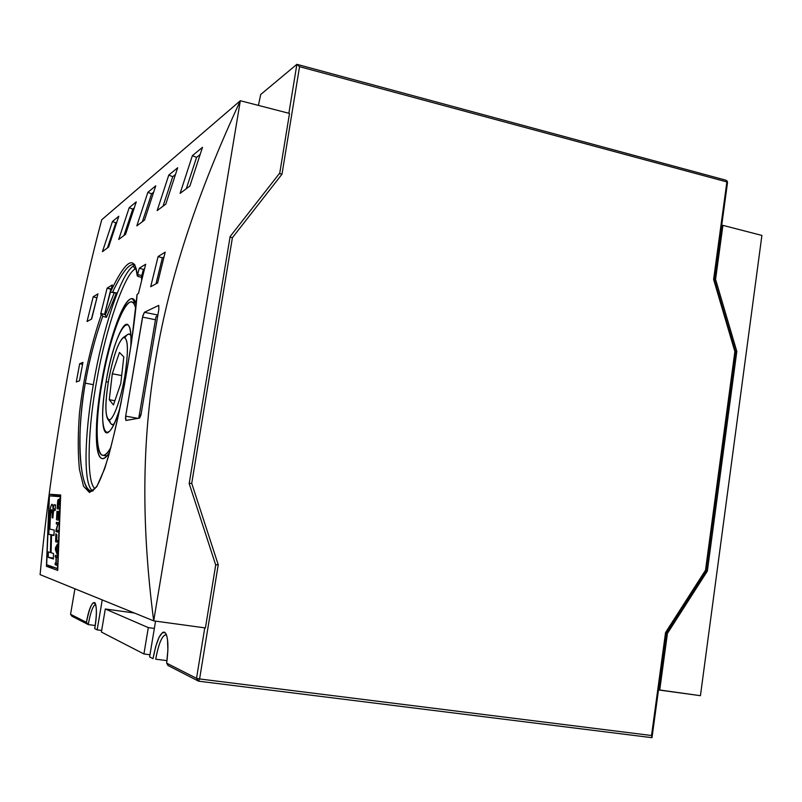 <?xml version="1.0" encoding="UTF-8"?>
<svg xmlns="http://www.w3.org/2000/svg" width="802" height="802" viewBox="0 0 802 802"><rect width="100%" height="100%" fill="white"/><g stroke="black" fill="none" stroke-linecap="round" stroke-linejoin="round"><path stroke-width="1.2" d="M138.766 418.223L155.919 316.99L157.603 315.417L155.919 316.99L138.766 418.223M110.937 447.376C107.729 453 104.982 455.636 102.686 455.285C95.368 454.503 95.408 420.599 101.994 383.075C109.082 340.7 123.608 299.788 131.648 302.023C133.463 302.384 134.856 304.65 135.829 308.81C130.586 283.778 110.666 330.093 101.994 383.075C92.892 433.661 97.032 472.919 110.937 447.376M155.568 621.129L149.613 656.898L153.022 658.663C156.921 638.713 161.122 630.202 165.603 633.139C168.27 638.031 168.631 648.036 166.666 663.154L196.52 678.332L199.588 678.953L651.535 735.514L665.55 632.557L705.519 570.202L734.873 351.547L713.61 279.427L726.883 181.924L299.547 66.676L281.993 174.194L232.41 237.693L191.728 483.325L218.234 564.748L199.588 678.953L198.545 681.169L651.996 737.68L651.535 735.514L651.996 737.68L666.211 633.209L706.101 570.944L735.534 351.597L714.321 279.617L727.484 182.826L721.65 225.703L722.913 225.362L721.65 225.703L714.321 279.617L715.574 279.347L722.913 225.362L761.9 235.427L700.437 695.695L659.715 690.121L667.424 633.42L666.211 633.209L651.996 737.68L198.545 681.169L168.039 665.52L198.545 681.169L196.52 678.332L198.545 681.169L199.588 678.953L196.52 678.332L166.666 663.154L168.039 665.52L166.666 663.154L167.879 650.081L167.498 639.415L166.726 635.635L165.613 633.159L164.23 632.066L162.626 632.407L159.097 637.189L155.698 646.512L153.022 658.663L149.613 656.898L155.568 621.129M204.771 627.866L196.52 678.332L204.771 627.866M218.234 564.748L215.658 564.849L218.234 564.748L191.728 483.325L189.182 483.496L191.728 483.325L232.41 237.693L230.044 237.071L232.41 237.693L281.993 174.194L279.347 173.563L281.993 174.194L299.547 66.676L296.88 64.32L288.88 113.262L296.88 64.32L260.72 94.486L258.414 105.403L260.72 94.486L296.88 64.32L725.91 180.189L727.334 181.302L727.484 182.826L727.334 181.302L726.883 181.924L727.334 181.302L725.91 180.189L296.88 64.32L299.547 66.676L726.883 181.924L713.61 279.427L715.574 279.347L736.807 351.426L735.534 351.597L736.807 351.426L707.354 571.074L706.101 570.944L707.354 571.074L667.424 633.42L707.354 571.074L736.807 351.426L715.574 279.347L722.913 225.362L761.9 235.427L700.437 695.695L658.502 689.82L659.715 690.121L667.424 633.42L666.211 633.209L706.101 570.944L735.534 351.597L714.321 279.617L713.61 279.427L734.873 351.547L735.534 351.597L734.873 351.547L705.519 570.202L706.101 570.944L705.519 570.202L665.55 632.557L666.211 633.209L665.55 632.557L651.535 735.514L199.588 678.953L218.234 564.748M215.708 565.009L205.422 627.946L153.703 620.868L40.1 574.623L153.703 620.868L240.329 100.731L289.502 113.433L279.768 173.031L230.124 236.54L279.768 173.031L289.502 113.433L240.329 100.731C155.097 284.84 129.062 431.095 153.703 620.868C129.062 431.095 155.097 284.84 240.329 100.731L101.764 219.728L240.329 100.731L153.703 620.868L205.422 627.946L215.708 565.009L189.182 483.546L230.124 236.54L189.182 483.546L215.708 565.009M167.006 660.647L155.708 659.194C158.595 643.735 161.994 635.555 165.924 634.633L166.445 634.803C162.405 634.613 158.826 642.743 155.708 659.194L167.006 660.647M149.964 654.753L143.919 653.971L101.393 632.046L143.919 653.971L148.31 627.615L105.303 608.989L101.393 632.046L105.303 608.989L134.385 613.009L105.303 608.989L148.31 627.615L154.345 628.427L148.31 627.615L143.919 653.971L149.964 654.753M101.664 630.462L97.152 629.871L94.736 628.618L97.152 629.871L102.235 599.916L97.152 629.871L101.664 630.462M95.227 625.51L88.23 624.578C90.566 612.076 93.052 605.33 95.689 604.347C93.052 605.33 90.566 612.076 88.23 624.578L86.426 622.352C89.453 607.685 92.32 601.169 95.027 602.813C96.882 606.663 96.791 615.264 94.736 628.618C100.049 598.362 91.518 593.209 86.426 622.352L70.556 614.282L86.426 622.352L88.23 624.578L71.969 616.237L70.556 614.282L71.969 616.237L88.23 624.578L95.227 625.51M74.927 588.798L70.556 614.282L74.927 588.798M101.764 219.728C75.699 316.108 51.007 457.02 40.1 574.623C51.007 457.02 75.699 316.108 101.764 219.728M49.283 494.253L46.426 566.302L57.734 570.402L60.691 495.014L49.283 494.253L60.691 495.014L57.734 570.402L46.426 566.302L49.283 494.253L56.381 495.395L49.283 494.253M107.117 288.149L112.3 284.931L110.616 291.617C125.894 259.617 134.816 254.244 137.403 275.507L139.317 268.189L145.663 264.259L138.485 293.392L137.112 294.434C134.816 323.136 128.671 363.366 120.932 403.266C115.598 429.15 110.185 450.945 104.691 468.649L96.741 486.774L89.513 492.508L83.518 486.263L79.438 469.381C77.844 453.601 77.854 434.794 79.468 412.97C83.478 377.993 90.877 344.93 101.633 313.793L100.671 314.063L107.117 288.149L111.247 288.991L104.571 314.404L110.826 289.251L107.117 288.149L100.671 314.063L101.533 313.592L105.363 314.805L114.225 292.941L105.363 314.805L106.455 317.321L116.42 292.961L111.207 292.309L110.616 291.617L112.3 284.931L107.117 288.149M158.826 309.442L141.252 413.19L139.658 418.063L125.934 420.469L125.673 416.148L142.535 317.101L144.41 312.289L158.746 305.382L158.826 309.442L141.002 414.754L139.658 418.063L125.994 420.469L125.503 418.494L125.673 416.148L137.924 418.363L125.673 416.148L142.896 315.637L144.41 312.289L157.683 315.016L144.41 312.289L158.746 305.382L158.826 309.442M144.51 220.099L136.841 225.853L147.869 192.32L155.758 185.813L144.51 220.099L155.758 185.813L147.869 192.32L151.598 193.833L147.869 192.32L136.841 225.853L144.51 220.099M189.914 186.014L180.109 193.372L192.39 155.648L202.485 147.337L189.914 186.014L202.485 147.337L192.39 155.648L196.57 157.382L192.39 155.648L180.109 193.372L189.914 186.014M165.803 204.119L157.162 210.595L168.781 175.087L177.673 167.768L165.803 204.119L177.673 167.768L168.781 175.087L172.731 176.711L168.781 175.087L157.162 210.595L165.803 204.119M125.573 234.314L118.716 239.457L129.202 207.688L136.26 201.873L125.573 234.314L136.26 201.873L129.202 207.688L132.751 209.111L129.202 207.688L118.716 239.457L125.573 234.314M108.611 247.046L102.445 251.668L112.45 221.492L118.796 216.259L108.611 247.046L118.796 216.259L112.45 221.492L115.829 222.826L112.45 221.492L102.445 251.668L108.611 247.046M157.643 282.926L150.696 286.725L158.104 256.55L165.182 252.159L157.643 282.926L165.182 252.159L158.104 256.55L162.375 257.863L158.104 256.55L150.696 286.725L157.643 282.926M91.669 318.985L87.037 321.512L93.212 296.76L97.934 293.843L91.669 318.985L97.934 293.843L93.212 296.76L96.771 297.803L93.212 296.76L87.037 321.512L91.669 318.985M79.498 380.83L76.29 381.942L79.679 363.727L82.917 362.394L79.498 380.83L82.917 362.394L79.679 363.727L82.536 364.329L79.679 363.727L76.29 381.942L79.498 380.83M93.333 384.669C102.726 329.171 120.811 273.642 133.232 266.134C120.811 273.642 102.726 329.171 93.333 384.669C84.3 436.188 83.268 484.428 92.43 490.724C83.268 484.428 84.3 436.188 93.333 384.669L85.283 383.155C89.303 360.078 95.127 337.792 102.736 316.309L101.633 313.793L102.736 316.309L106.455 317.321L105.333 314.645L101.573 313.582M110.616 291.617C125.894 259.617 134.816 254.244 137.403 275.507L137.312 276.028C134.124 257.683 134.014 267.166 133.643 264.49C128.671 263.928 121.653 273.151 112.571 292.159L116.42 292.961L112.571 292.159M135.207 269.031C124.661 273.552 105.684 329.221 97.132 378.644C87.949 425.922 85.834 483.215 95.107 488.558C85.834 483.215 87.949 425.922 97.132 378.644C105.684 329.221 124.661 273.552 135.207 269.031L136.21 268.5L135.207 269.031L133.232 266.134L134.836 265.362L133.232 266.134M93.162 490.704C81.002 497.661 74.817 439.987 85.283 383.155C80.942 408.429 78.817 437.16 80.28 457.361C82.004 478.333 85.583 489.531 91.007 490.964M137.062 295.196L137.112 294.434C134.816 323.136 128.671 363.366 120.932 403.266C115.598 429.15 110.185 450.945 104.691 468.649L96.741 486.774L89.513 492.508L83.518 486.263L79.438 469.381C77.844 453.601 77.854 434.794 79.468 412.97C83.478 377.993 90.877 344.93 101.633 313.793L101.603 313.612M137.112 294.434L138.485 293.392L145.663 264.259L139.317 268.189L143.388 269.422L144.51 268.74L143.388 269.422L141.824 275.517L143.388 269.422L139.317 268.189L137.403 275.507L138.545 276.68M141.633 280.249L141.563 276.389M137.312 276.028L141.513 277.482M142.365 221.703L151.598 193.833L153.563 192.239L151.598 193.833L142.365 221.703M186.285 188.741L196.57 157.382L200.029 154.575L196.57 157.382L186.285 188.741M162.996 206.224L172.731 176.711L175.357 174.575L172.731 176.711L162.996 206.224M123.969 235.517L132.751 209.111L134.175 207.949L132.751 209.111L123.969 235.517M107.458 247.918L115.829 222.826L116.801 222.034L115.829 222.826L107.458 247.918M155.969 283.838L162.375 257.863L163.969 256.891L162.375 257.863L155.969 283.838M91.418 319.126L96.932 297.712L91.418 319.126M106.085 381.792C111.668 348.078 123.698 317.251 128.661 325.622C130.586 328.66 131.307 335.727 130.836 346.805C133.292 301.903 114.044 331.998 106.085 381.792C100.761 411.897 101.694 437.471 108.511 432.198C111.959 429.551 115.789 421.431 119.989 407.857C106.646 452.97 97.182 430.223 106.085 381.792L108.32 382.033M101.413 383.256C108.801 339.146 123.919 296.479 132.32 298.805L136.27 304.309C130.215 281.733 110.225 329.612 101.413 383.256C94.556 422.323 94.496 457.701 102.135 458.523C104.25 458.864 106.766 456.729 109.663 452.097C95.879 475.085 92.25 434.323 101.413 383.256L101.944 383.356M109.463 419.827C110.345 424.208 111.889 425.581 114.074 423.927L112.16 424.609L110.796 423.606L107.658 418.955C105.032 413.421 105.313 400.779 108.491 381.03C112.851 357.692 117.694 343.246 123.017 337.692C128.17 336.609 128.781 349.341 124.861 375.887C120.45 402.594 111.177 425.301 107.658 418.955M123.017 337.692L127.638 334.514L129.282 334.053L130.836 335.396C129.403 333.051 127.468 333.762 125.042 337.522M109.272 399.697L112.28 373.782L119.448 352.459L123.809 356.89L120.801 383.446L113.433 404.93L109.272 399.697L114.876 400.729L109.272 399.697L112.28 373.782L121.693 375.567L112.28 373.782L119.448 352.459L123.809 356.89L120.801 383.446L113.433 404.93L109.272 399.697M53.614 567.345L46.426 566.302L53.614 567.345L57.744 568.818L53.614 567.345M56.31 496.388L56.381 495.395L60.641 495.696L56.381 495.395L56.31 496.388M57.744 568.638L60.3 496.679L49.403 495.877L46.676 564.758L57.483 568.598L60.3 496.679L49.403 495.877L46.676 564.758L57.744 568.638M58.275 518.483L58.676 511.195L58.416 520.107L56.511 519.786L56.982 511.135L56.812 518.252L57.403 518.343L57.995 511.746L57.624 518.383L58.275 518.483L58.897 511.225L58.416 520.107L56.511 519.786L56.982 511.135L56.812 518.252L57.403 518.343L57.995 511.746L57.403 518.343L58.275 518.483M56.481 540.347L56.892 534.844L56.701 540.398L57.574 540.618L57.523 542.212L55.619 541.731L55.889 533.821L55.889 540.197L56.481 540.347L56.892 534.844L56.481 540.347L57.574 540.618L57.523 542.212L55.619 541.731L56.11 533.871L55.889 540.197L56.481 540.347M57.193 555.936L57.163 557.53L56.27 557.25L56.18 563.465L57.072 563.766L57.052 565.37L55.158 564.718L55.168 563.124L55.96 563.395L56.04 557.179L55.258 556.939L55.288 555.345L57.193 555.936L57.163 557.53L56.27 557.25L56.18 563.465L57.072 563.766L57.052 565.37L55.158 564.718L55.168 563.124L55.96 563.395L56.04 557.179L55.258 556.939L55.288 555.345L57.193 555.936M54.486 504.779C53.914 504.368 53.413 505.651 52.992 508.638C52.952 505.601 52.621 504.217 52.02 504.488C50.586 505.34 49.724 510.463 49.423 519.846L48.802 534.343L50.887 534.814L50.396 552.538L48.321 551.916L48.22 557.32L53.383 558.984L53.473 553.47L51.057 552.738L51.549 534.974L53.975 535.525L54.185 530.032L49.834 529.13L50.376 517.43C50.516 512.398 50.957 509.841 51.689 509.741C52.19 509.611 52.371 511.064 52.25 514.102L52.08 517.781L52.882 517.912L53.112 514.222C53.333 511.185 53.684 509.851 54.155 510.222L55.168 510.353L55.498 504.889L54.486 504.779L55.498 504.889L55.168 510.353L53.523 510.874L52.882 517.912L52.08 517.781L52.25 514.102C51.739 507.405 51.117 508.508 50.376 517.43L49.834 529.13L54.185 530.032L53.975 535.525L51.549 534.974L51.057 552.738L53.473 553.47L53.383 558.984L48.22 557.32L48.321 551.916L50.396 552.538L50.887 534.814L48.802 534.343L49.423 519.846C49.373 508.237 52.531 498.253 52.992 508.638L54.005 505.009L55.498 504.939L54.486 504.779M56.822 546.703L57.213 554.653L55.398 549.671L55.448 547.866L57.473 543.967L56.701 551.586L57.213 554.653L55.398 549.671L55.448 547.866L57.473 543.967L56.822 546.703M56.381 522.313L58.295 522.643L56.461 530.122L57.944 530.433L57.884 532.017L55.97 531.616L56.04 529.942L57.794 524.157L56.31 523.886L56.381 522.313L58.295 522.643L56.461 530.122L57.944 530.433L57.884 532.017L55.97 531.616L57.794 524.157L56.31 523.886L56.381 522.313M58.576 502.222L59.709 498.573L58.275 507.325L59.127 507.425L59.037 509.009L57.122 508.779L58.255 499.405L58.556 502.754L59.709 498.573L58.275 507.325L59.127 507.425L59.037 509.009L57.122 508.779L57.704 500.849L58.255 499.405L58.586 500.919M55.248 508.999L52.992 508.638L55.248 508.999M53.985 535.134L48.802 534.343L53.985 535.134M53.975 535.295L50.887 534.814L53.975 535.295M51.057 552.638L50.396 552.538L51.057 552.638M53.393 558.082L48.22 557.32L53.393 558.082M53.975 535.345L51.549 534.974L53.975 535.345M57.163 557.38L56.27 557.25L57.163 557.38M57.163 557.22L55.258 556.939L57.163 557.22M57.163 557.35L56.04 557.179L57.163 557.35M57.062 564.989L55.158 564.718L57.062 564.989M56.12 547.966L55.448 547.866L56.12 547.966M56.03 549.771L55.398 549.671L56.03 549.771M56.03 548.147L55.619 548.829L56.491 551.044L56.581 547.114L56.03 548.147L56.802 547.154L56.711 551.084L55.619 548.829L56.03 548.147M57.533 542.012L55.619 541.731L57.533 542.012M58.215 524.177L56.31 523.886L58.215 524.177M57.884 531.906L55.97 531.616L57.884 531.906M59.127 507.465L58.055 507.305L58.145 500.969L57.433 507.225L59.127 507.476M58.586 501.039L58.055 507.305L57.433 507.225L59.127 507.496L57.433 507.225L57.844 501.801L58.586 501.039M102.736 316.309L106.455 317.321M124.861 375.887C121.012 398.624 113.633 419.316 109.393 419.837C105.082 418.042 104.791 405.1 108.491 381.03C113.092 356.74 118.094 342.203 123.498 337.411C128.16 337.752 128.621 350.574 124.861 375.887L126.014 376.008M58.416 520.107L56.511 519.786L58.416 520.087M52.882 517.912L52.08 517.781L52.882 517.912M115.478 293.151L116.42 292.961M155.458 319.747L142.535 317.101L155.458 319.747M141.824 275.517L137.663 274.625L141.824 275.517M50.245 519.977L49.423 519.846L50.245 519.977M53.112 514.232L52.25 514.102L53.112 514.232M102.686 455.285L106.816 455.997M131.648 302.023L135.799 302.885M91.017 490.944C91.258 492.137 93.212 490.533 96.892 486.152C100.28 480.288 104.13 470.383 108.45 456.408C113.934 435.947 119.308 411.837 124.571 384.088L131.488 342.484L137.032 294.765M113.623 424.87L112.16 424.609M130.756 334.354L129.282 334.053M55.168 510.333L51.859 509.811"/></g></svg>
